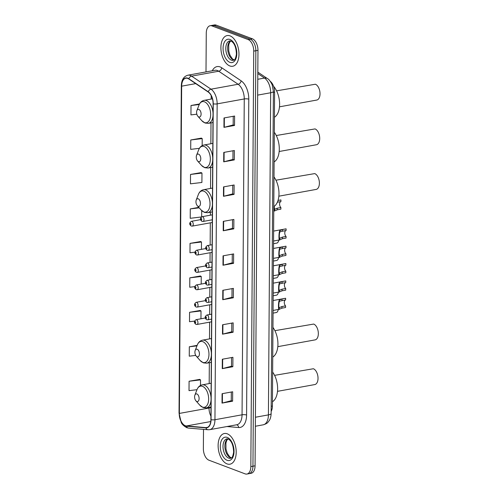 <?xml version="1.0" encoding="UTF-8"?>
<svg xmlns="http://www.w3.org/2000/svg" width="499" height="499" viewBox="0 0 499 499"><rect width="100%" height="100%" fill="white"/><g stroke="black" fill="none" stroke-linecap="round" stroke-linejoin="round"><path stroke-width="0.75" d="M270.283 81.343A9.749 5.464 79.7 0 1 274.593 92.153L272.404 406.049A9.749 5.464 79.7 0 1 271.163 411.388M203.505 429.365L203.367 448.67A9.749 5.464 -100.3 0 0 208.95 460.203L245.115 473.863A9.749 5.464 -100.3 0 0 246.924 474.05L251.159 473.283A9.749 5.464 -100.3 0 0 255.07 465.823L257.971 50.33A9.749 5.464 -100.3 0 0 252.382 38.797L216.217 25.137A9.749 5.464 -100.3 0 0 214.414 24.95L212.293 25.337A9.749 5.464 -100.3 0 1 214.102 25.524A9.749 5.464 -100.3 0 0 212.293 25.337L210.179 25.717A9.749 5.464 -100.3 0 0 206.268 33.177L206 71.912M249.038 473.663A9.749 5.464 -100.3 0 0 252.949 466.209L255.85 50.717A9.749 5.464 -100.3 0 0 250.267 39.184L214.102 25.524L250.267 39.184A9.749 5.464 -100.3 0 1 255.85 50.717L252.949 466.209A9.749 5.464 -100.3 0 1 249.038 473.663M227.057 463.895A15.594 8.745 -100.3 0 0 229.945 464.201A15.594 8.745 -100.3 0 0 236.102 449.799A15.594 8.745 -100.3 0 0 227.263 433.818A15.594 8.745 -100.3 0 0 224.375 433.512A15.594 8.745 -100.3 0 0 218.219 447.915A15.594 8.745 -100.3 0 0 227.057 463.895A15.594 8.745 -100.3 0 0 229.945 464.201A15.594 8.745 -100.3 0 0 236.102 449.799A15.594 8.745 -100.3 0 0 227.263 433.818A15.594 8.745 -100.3 0 0 224.375 433.512A15.594 8.745 -100.3 0 0 218.219 447.915A15.594 8.745 -100.3 0 0 227.057 463.895M229.833 65.949A15.594 8.745 -100.3 0 0 232.721 66.255A15.594 8.745 -100.3 0 0 238.878 51.852A15.594 8.745 -100.3 0 0 230.045 35.872A15.594 8.745 -100.3 0 0 227.157 35.566A15.594 8.745 -100.3 0 0 221.001 49.975A15.594 8.745 -100.3 0 0 229.833 65.949A15.594 8.745 -100.3 0 0 232.721 66.255A15.594 8.745 -100.3 0 0 238.878 51.852A15.594 8.745 -100.3 0 0 230.045 35.872A15.594 8.745 -100.3 0 0 227.157 35.566A15.594 8.745 -100.3 0 0 221.001 49.975A15.594 8.745 -100.3 0 0 229.833 65.949M185.322 425.728A10.398 5.826 79.7 0 1 179.366 413.421L181.655 86.171A10.398 5.826 79.7 0 1 185.821 78.218A10.398 5.826 79.7 0 1 188.797 78.967L208.195 92.009A10.398 5.826 79.7 0 1 213.104 103.767L210.902 419.615A10.398 5.826 79.7 0 1 206.729 427.568A10.398 5.826 79.7 0 1 205.85 427.612L186.37 425.971A10.398 5.826 79.7 0 1 185.322 425.728M185.322 425.978A10.654 5.976 -100.3 0 0 186.395 426.227L205.875 427.868A10.654 5.976 -100.3 0 0 211.052 419.671L213.254 103.823A10.654 5.976 -100.3 0 0 208.22 91.772L188.822 78.73A10.654 5.976 -100.3 0 0 181.499 86.115L179.216 413.365A10.654 5.976 -100.3 0 0 185.322 425.978M201.353 138.123L190.768 139.97L190.699 149.369L199.394 148.334M201.116 172.592L190.524 174.438L190.462 183.838L201.902 182.472L201.97 173.072L201.01 172.535M199.669 379.402L189.084 381.242L189.015 390.642L196.986 389.694M200.155 310.465L189.564 312.305L189.501 321.705L194.548 321.106M200.392 275.997L189.807 277.843L189.739 287.243L194.729 286.644M200.635 241.528L190.044 243.375L189.982 252.775L194.934 252.182M246.924 474.05A9.749 5.464 -100.3 0 0 250.835 466.596L253.735 51.104A9.749 5.464 -100.3 0 0 248.146 39.564L211.981 25.911A9.749 5.464 -100.3 0 0 210.179 25.717M223.527 186.9L234.118 184.979L234.05 194.379L223.465 196.3L223.527 186.9M223.77 152.432L234.355 150.511L234.293 159.911L223.702 161.832L223.77 152.432M224.007 117.964L234.599 116.042L234.53 125.442L223.945 127.364L224.007 117.964M222.804 290.306L233.395 288.385L233.326 297.784L222.741 299.706L222.804 290.306M222.566 324.774L233.152 322.853L233.089 332.253L222.498 334.174L222.566 324.774M222.323 359.236L232.914 357.315L232.846 366.715L222.261 368.642L222.323 359.236M222.086 393.705L232.671 391.784L232.609 401.184L222.018 403.105L222.086 393.705M223.284 221.369L233.875 219.448L233.806 228.848L223.221 230.769L223.284 221.369M223.047 255.837L233.632 253.916L233.569 263.316L222.978 265.237L223.047 255.837M199.531 103.954L191.011 105.501L190.942 114.901L196.824 114.202M197.167 345.352L189.327 346.774L189.258 356.174L195.714 355.407M198.789 207.359L190.287 208.906L190.219 218.306L201.44 216.965M233.569 263.316L232.216 262.805M232.278 254.159L232.216 262.836L223.327 265.162A2.601 0.686 -179.6 0 1 222.978 265.237M233.806 228.848L232.459 228.336M232.515 219.691L232.459 228.367L223.564 230.694A2.601 0.686 -179.6 0 1 223.221 230.769M232.609 401.184L231.255 400.678M231.311 392.033L231.255 400.703L222.361 403.03A2.601 0.686 -179.6 0 1 222.018 403.105M232.846 366.715L231.492 366.21M231.555 357.565L231.492 366.235L222.604 368.561A2.601 0.686 -179.6 0 1 222.261 368.642M233.089 332.253L231.736 331.741M231.798 323.096L231.736 331.773L222.847 334.099A2.601 0.686 -179.6 0 1 222.498 334.174M233.326 297.784L231.979 297.273M232.035 288.628L231.973 297.304L223.084 299.631A2.601 0.686 -179.6 0 1 222.741 299.706M234.53 125.442L233.176 124.931M233.239 116.292L233.176 124.962L224.288 127.289A2.601 0.686 -179.6 0 1 223.945 127.364M234.293 159.911L232.939 159.399M233.002 150.76L232.939 159.43L224.045 161.757A2.601 0.686 -179.6 0 1 223.702 161.832M234.05 194.379L232.696 193.868M232.759 185.223L232.696 193.899L223.808 196.226A2.601 0.686 -179.6 0 1 223.465 196.3M190.044 243.375L201.49 242.009L201.434 249.35M201.49 242.009L200.529 241.472M189.807 277.843L201.247 276.477L201.197 284.068M201.247 276.477L200.286 275.941M189.564 312.305L201.01 310.946L200.954 318.786M201.01 310.946L200.049 310.403M189.327 346.774L196.968 345.863M189.084 381.242L200.523 379.882L200.486 385.453M200.523 379.882L199.569 379.34M201.708 210.603L201.665 216.84M190.287 208.906L199.22 207.84M190.524 174.438L201.97 173.072M190.768 139.97L202.207 138.603L202.164 145.621M202.207 138.603L201.253 138.067M191.011 105.501L199.251 104.522M277.494 391.335L314.769 384.573A8.121 4.553 -100.3 0 0 317.975 377.069A8.121 4.553 -100.3 0 0 313.378 368.749L274.593 375.354M196.88 393.954A3.898 2.183 -100.3 0 0 194.884 395.152A3.898 2.183 -100.3 0 0 195.907 400.803A3.898 2.183 -100.3 0 0 196.824 401.477A3.898 2.183 -100.3 0 0 199.113 398.57A3.898 2.183 -100.3 0 0 196.88 393.954M272.435 401.764A17.87 10.017 -100.3 0 0 272.641 372.098M277.806 346.655L315.081 339.888A8.121 4.553 -100.3 0 0 318.287 332.384A8.121 4.553 -100.3 0 0 313.69 324.063L274.905 330.669M197.192 349.269A3.898 2.183 -100.3 0 0 195.196 350.473A3.898 2.183 -100.3 0 0 196.219 356.118A3.898 2.183 -100.3 0 0 197.136 356.791A3.898 2.183 -100.3 0 0 199.425 353.885A3.898 2.183 -100.3 0 0 197.192 349.269M272.747 357.078A17.87 10.017 -100.3 0 0 272.953 327.413M278.854 196.188L316.135 189.42A8.121 4.553 -100.3 0 0 319.341 181.917A8.121 4.553 -100.3 0 0 314.738 173.596L275.953 180.201M198.24 198.802A3.898 2.183 -100.3 0 0 196.244 200.005A3.898 2.183 -100.3 0 0 197.267 205.65A3.898 2.183 -100.3 0 0 198.19 206.324A3.898 2.183 -100.3 0 0 200.473 203.417A3.898 2.183 -100.3 0 0 198.24 198.802M273.795 206.611A17.87 10.017 -100.3 0 0 274.001 176.945M279.166 151.503L316.447 144.741A8.121 4.553 -100.3 0 0 319.653 137.237A8.121 4.553 -100.3 0 0 315.05 128.91L276.265 135.522M198.552 154.122A3.898 2.183 -100.3 0 0 196.556 155.32A3.898 2.183 -100.3 0 0 197.585 160.971A3.898 2.183 -100.3 0 0 198.502 161.639A3.898 2.183 -100.3 0 0 200.785 158.732A3.898 2.183 -100.3 0 0 198.552 154.122M274.107 161.932A17.87 10.017 -100.3 0 0 274.313 132.266M279.477 106.823L316.759 100.056A8.121 4.553 -100.3 0 0 319.965 92.552A8.121 4.553 -100.3 0 0 315.362 84.231L276.577 90.837M198.864 109.437A3.898 2.183 -100.3 0 0 196.868 110.641A3.898 2.183 -100.3 0 0 197.897 116.286A3.898 2.183 -100.3 0 0 198.814 116.959A3.898 2.183 -100.3 0 0 201.097 114.053A3.898 2.183 -100.3 0 0 198.864 109.437M274.419 117.246A17.87 10.017 -100.3 0 0 279.596 103.337A17.87 10.017 -100.3 0 0 273.571 86.271M278.199 309.511A4.871 2.732 79.7 0 1 276.284 312.542L273.053 313.129M278.323 292.152A4.871 2.732 79.7 0 1 276.402 295.183L273.171 295.77M278.442 274.793A4.871 2.732 79.7 0 1 276.521 277.824L273.296 278.411M278.561 257.434A4.871 2.732 79.7 0 1 276.646 260.466L273.415 261.052M278.685 240.075A4.871 2.732 79.7 0 1 276.764 243.107L273.539 243.693M285.584 305.887L285.571 307.503L281.941 308.164L279.303 309.268C278.161 311.413 278.23 301.44 279.365 300.036L282.01 298.951L285.64 298.29L285.628 299.905L279.771 301.14L279.353 301.652C278.679 302.818 278.635 308.607 279.315 307.652L281.954 306.542L285.584 305.887A3.25 1.821 79.7 0 1 284.287 302.463A3.25 1.821 79.7 0 1 285.553 299.924M279.29 307.658L279.159 309.336L273.072 310.44M273.14 300.523L285.303 298.315A4.871 2.732 79.7 0 1 285.64 298.29M285.709 288.528L285.696 290.144L282.066 290.805L279.421 291.909C278.286 294.054 278.355 284.081 279.49 282.677L282.128 281.592L285.759 280.931L285.746 282.546L279.895 283.781L279.477 284.293C278.798 285.459 278.76 291.248 279.434 290.293L282.072 289.183L285.709 288.528A3.25 1.821 79.7 0 1 284.405 285.104A3.25 1.821 79.7 0 1 285.678 282.559M279.409 290.299L279.278 291.977L273.19 293.081M273.265 283.164L285.422 280.956A4.871 2.732 79.7 0 1 285.759 280.931M285.827 271.169L285.815 272.785L282.185 273.446L279.546 274.55C278.405 276.696 278.473 266.722 279.608 265.318L282.247 264.233L285.877 263.572L285.871 265.187L280.014 266.422L279.596 266.934C278.922 268.1 278.879 273.882 279.559 272.934L282.197 271.824L285.827 271.169A3.25 1.821 79.7 0 1 284.53 267.745A3.25 1.821 79.7 0 1 285.796 265.2M279.534 272.941L279.396 274.618L273.315 275.722M273.383 265.805L285.54 263.597A4.871 2.732 79.7 0 1 285.877 263.572M285.946 253.81L285.939 255.426L282.309 256.081L279.665 257.191C278.529 259.337 278.598 249.363 279.733 247.959L282.372 246.874L286.002 246.213L285.989 247.828L280.139 249.063L279.721 249.569C279.041 250.741 278.997 256.523 279.677 255.575L282.315 254.465L285.946 253.81A3.25 1.821 79.7 0 1 284.648 250.386A3.25 1.821 79.7 0 1 285.921 247.841M279.652 255.582L279.521 257.259L273.433 258.363M273.502 248.446L285.665 246.238A4.871 2.732 79.7 0 1 286.002 246.213M286.07 236.451L286.058 238.067L282.428 238.722L279.789 239.832C278.648 241.978 278.716 231.998 279.852 230.6L282.49 229.515L286.12 228.854L286.114 230.469L280.257 231.704L279.839 232.21C279.159 233.382 279.122 239.164 279.796 238.216L282.44 237.106L286.07 236.451A3.25 1.821 79.7 0 1 284.773 233.027A3.25 1.821 79.7 0 1 286.039 230.482M279.771 238.223L279.64 239.9L273.558 241.005M273.627 231.087L285.784 228.879A4.871 2.732 79.7 0 1 286.12 228.854M274.119 206.405L274.593 209.312L277.257 208.195L280.887 207.534A3.25 1.821 79.7 0 1 279.59 204.11A3.25 1.821 79.7 0 1 280.862 201.571M274.593 209.312L274.462 210.99L273.776 209.331M280.887 207.534L280.875 209.156L277.244 209.811L274.606 210.915M278.005 200.473L280.943 199.943A4.871 2.732 79.7 0 0 280.606 199.968L278.018 200.436M277.363 202.207L280.931 201.559L280.943 199.943M271.194 406.267L272.404 406.049M273.39 92.371L274.593 92.153M255.07 465.823L250.835 466.596M216.217 25.137L211.981 25.911M252.382 38.797L248.146 39.564M257.971 50.33L253.735 51.104M271.144 413.509A6.499 1.715 -179.6 0 1 268.418 414.887L270.664 92.758A12.993 7.285 -100.3 0 0 264.526 78.062A6.499 4.722 -56.1 0 1 267.452 78.593C268.849 79.191 270.414 81.243 272.148 84.743L273.396 91.379L271.144 413.509C270.932 418.337 269.391 420.389 269.279 420.551C267.77 422.266 268.088 423.32 263.204 424.824A12.993 7.285 -100.3 0 0 268.418 414.887L255.407 417.245M257.808 73.546L264.526 78.062L257.765 79.285M273.396 91.379A6.499 1.715 -179.6 0 1 270.664 92.758L257.659 95.116M179.366 413.421L209.012 408.045A10.398 5.826 -100.3 0 0 210.927 416.191M212.275 70.777A16.242 9.107 79.7 0 1 220.084 66.916A16.242 9.107 79.7 0 1 221.718 67.777L241.117 80.819A16.242 9.107 79.7 0 1 248.789 99.189L246.587 415.037A16.242 9.107 79.7 0 1 238.697 427.531L226.964 426.539M188.822 78.73A3.25 2.364 -56.1 0 1 191.616 76.135L218.718 71.22A12.993 7.285 -100.3 0 0 217.414 70.534A12.993 7.285 -100.3 0 0 215.007 70.278L187.898 75.199A12.993 7.285 79.7 0 1 191.616 76.135L211.015 89.178A12.993 7.285 79.7 0 1 217.152 103.873L214.95 419.728A3.25 0.861 -179.6 0 1 211.052 419.671M181.499 86.115A3.25 0.861 -179.6 0 1 181.324 85.828L179.035 413.085L181.131 422.11C181.586 423.913 183.451 425.766 186.72 427.68L188.578 428.105A3.25 2.657 -85.2 0 1 186.395 426.227M213.254 103.823A3.25 0.861 0.4 0 0 217.152 103.873L244.261 98.958A12.993 7.285 -100.3 0 0 238.123 84.262L218.718 71.22A3.25 2.364 123.9 0 0 221.718 67.777M208.22 91.772A3.25 2.364 -56.1 0 1 211.015 89.178L238.123 84.262A3.25 2.364 123.9 0 0 241.117 80.819M188.578 428.105L208.058 429.745A3.25 2.657 -85.2 0 1 205.875 427.868M246.587 415.037A3.25 0.861 -179.6 0 0 242.052 414.806L214.95 419.728A12.993 7.285 79.7 0 1 209.736 429.664L236.838 424.749A12.993 7.285 -100.3 0 0 242.052 414.806L244.261 98.958A3.25 0.861 -179.6 0 1 248.789 99.189M238.697 427.531A3.25 2.657 94.8 0 0 236.545 424.799M181.655 86.171L195.714 83.62M211.196 95.621L211.171 99.076M211.002 122.879L210.859 143.756M210.69 167.558L210.547 188.441M210.378 212.243L210.36 215.188M210.31 222.841L210.154 245.078M210.098 252.731L210.029 262.437M209.979 270.09L209.911 279.796M209.854 287.449L209.786 297.154M209.736 304.808L209.667 314.513M209.611 322.167L209.499 338.908M209.331 362.711L209.187 383.588M209.019 407.39L209.012 408.045A5.851 1.547 -179.6 0 0 210.983 407.415M186.37 425.971L210.771 421.543M205.85 427.612L207.565 427.3M223.39 255.775L223.327 265.162M223.153 290.243L223.084 299.631M222.91 324.712L222.847 334.099M222.666 359.174L222.604 368.561M222.429 393.642L222.361 403.03M223.633 221.307L223.564 230.694M223.87 186.838L223.808 196.226M224.113 152.37L224.045 161.757M224.35 117.901L224.288 127.289M227.818 438.858A9.905 5.551 -100.3 0 0 225.037 448.582A9.905 5.551 -100.3 0 0 230.538 457.783A9.905 5.551 -100.3 0 0 231.287 457.982M228.685 458.119A9.905 5.551 -100.3 0 0 230.519 458.313C231.455 457.383 232.397 459.155 233.638 452.125C233.364 445.127 231.536 440.742 228.143 438.964L226.983 438.827A9.905 5.551 -100.3 0 0 223.072 447.971A9.905 5.551 -100.3 0 0 228.685 458.119M227.238 437.423A11.851 6.643 -100.3 0 0 220.29 446.262A11.851 6.643 -100.3 0 0 227.082 460.29A11.851 6.643 -100.3 0 0 234.031 451.452A11.851 6.643 -100.3 0 0 227.238 437.423M195.907 400.803L199.831 405.207A10.747 6.025 -100.3 0 0 202.357 407.065A10.747 6.025 -100.3 0 0 208.657 399.057A10.747 6.025 -100.3 0 0 202.5 386.338A10.747 6.025 -100.3 0 0 197.005 389.65L194.884 395.152M211.052 397.74A11.695 6.556 -100.3 0 0 204.378 385.085A11.695 6.556 -100.3 0 0 202.214 384.854C199.812 385.365 198.072 386.962 197.005 389.65M210.99 407.034L206.386 407.87A11.695 6.556 -100.3 0 0 211.04 400.079M196.219 356.118L200.143 360.528A10.747 6.025 -100.3 0 0 202.669 362.38A10.747 6.025 -100.3 0 0 208.969 354.371A10.747 6.025 -100.3 0 0 202.812 341.659A10.747 6.025 -100.3 0 0 197.317 344.965L195.196 350.473M211.364 353.055A11.695 6.556 -100.3 0 0 204.69 340.399A11.695 6.556 -100.3 0 0 202.525 340.168C200.124 340.686 198.384 342.283 197.317 344.965M211.302 362.355L206.698 363.185A11.695 6.556 -100.3 0 0 211.351 355.394M197.267 205.65L201.191 210.06A10.747 6.025 -100.3 0 0 203.717 211.913A10.747 6.025 -100.3 0 0 210.023 203.904A10.747 6.025 -100.3 0 0 203.866 191.192A10.747 6.025 -100.3 0 0 198.365 194.498L196.244 200.005M212.418 202.588A11.695 6.556 -100.3 0 0 205.744 189.932A11.695 6.556 -100.3 0 0 203.573 189.701C201.172 190.219 199.438 191.816 198.365 194.498M212.349 211.888L207.752 212.717A11.695 6.556 -100.3 0 0 212.399 204.927M197.585 160.971L201.502 165.375A10.747 6.025 -100.3 0 0 204.029 167.234A10.747 6.025 -100.3 0 0 210.335 159.218A10.747 6.025 -100.3 0 0 204.178 146.506A10.747 6.025 -100.3 0 0 198.677 149.819L196.556 155.32M212.73 157.909A11.695 6.556 -100.3 0 0 206.056 145.246A11.695 6.556 -100.3 0 0 203.885 145.022C201.484 145.533 199.75 147.13 198.677 149.819M212.661 167.202L208.064 168.038A11.695 6.556 -100.3 0 0 212.711 160.248M197.897 116.286L201.814 120.696A10.747 6.025 -100.3 0 0 204.341 122.548A10.747 6.025 -100.3 0 0 210.647 114.539A10.747 6.025 -100.3 0 0 204.49 101.821A10.747 6.025 -100.3 0 0 198.989 105.133L196.868 110.641M213.042 113.223A11.695 6.556 -100.3 0 0 206.368 100.567A11.695 6.556 -100.3 0 0 204.197 100.336C201.796 100.854 200.062 102.451 198.989 105.133M212.973 122.517L208.376 123.353A11.695 6.556 -100.3 0 0 213.023 115.562M230.594 40.918A9.905 5.551 -100.3 0 0 227.812 50.636A9.905 5.551 -100.3 0 0 233.314 59.836A9.905 5.551 -100.3 0 0 234.068 60.042M231.461 60.173A9.905 5.551 -100.3 0 0 233.295 60.367C234.237 59.437 235.179 61.209 236.414 54.185C236.146 47.18 234.312 42.795 230.918 41.018L229.758 40.881A9.905 5.551 -100.3 0 0 225.854 50.025A9.905 5.551 -100.3 0 0 231.461 60.173M230.02 39.483A11.851 6.643 -100.3 0 0 223.065 48.316A11.851 6.643 -100.3 0 0 229.858 62.344A11.851 6.643 -100.3 0 0 236.813 53.505A11.851 6.643 -100.3 0 0 230.02 39.483M196.544 319.716A2.439 1.366 79.7 0 1 197.928 322.211A2.439 1.366 79.7 0 1 196.962 324.462L195.951 324.369C193.855 322.784 193.905 321.219 196.095 319.666A2.439 1.366 79.7 0 1 196.544 319.716M195.203 323.084A0.811 0.455 -100.3 0 0 195.677 322.479A0.811 0.455 -100.3 0 0 195.209 321.518A0.811 0.455 -100.3 0 0 194.735 322.123A0.811 0.455 -100.3 0 0 195.203 323.084M196.668 302.357A2.439 1.366 79.7 0 1 198.047 304.852A2.439 1.366 79.7 0 1 197.086 307.103L196.07 307.01C193.98 305.425 194.03 303.86 196.213 302.307A2.439 1.366 79.7 0 1 196.668 302.357M195.321 305.725A0.811 0.455 -100.3 0 0 195.795 305.12A0.811 0.455 -100.3 0 0 195.334 304.159A0.811 0.455 -100.3 0 0 194.853 304.764A0.811 0.455 -100.3 0 0 195.321 305.725M196.787 284.998A2.439 1.366 79.7 0 1 198.172 287.493A2.439 1.366 79.7 0 1 197.205 289.744L196.194 289.645C194.099 288.066 194.148 286.495 196.338 284.948A2.439 1.366 79.7 0 1 196.787 284.998M195.446 288.366A0.811 0.455 -100.3 0 0 195.92 287.761A0.811 0.455 -100.3 0 0 195.452 286.8A0.811 0.455 -100.3 0 0 194.978 287.405A0.811 0.455 -100.3 0 0 195.446 288.366M196.912 267.632A2.439 1.366 79.7 0 1 198.29 270.134A2.439 1.366 79.7 0 1 197.33 272.385L196.313 272.286C194.223 270.708 194.267 269.136 196.456 267.589A2.439 1.366 79.7 0 1 196.912 267.632M195.564 271.007A0.811 0.455 -100.3 0 0 196.038 270.402A0.811 0.455 -100.3 0 0 195.577 269.441A0.811 0.455 -100.3 0 0 195.097 270.046A0.811 0.455 -100.3 0 0 195.564 271.007M197.03 250.273A2.439 1.366 79.7 0 1 198.409 252.775A2.439 1.366 79.7 0 1 197.448 255.026L196.438 254.927C194.342 253.349 194.392 251.777 196.581 250.23A2.439 1.366 79.7 0 1 197.03 250.273M195.683 253.648A0.811 0.455 -100.3 0 0 196.163 253.043A0.811 0.455 -100.3 0 0 195.695 252.082A0.811 0.455 -100.3 0 0 195.221 252.687A0.811 0.455 -100.3 0 0 195.683 253.648M191.853 221.363A2.439 1.366 79.7 0 1 193.232 223.858A2.439 1.366 79.7 0 1 192.271 226.109L191.254 226.016C189.165 224.431 189.208 222.866 191.398 221.319A2.439 1.366 79.7 0 1 191.853 221.363M190.506 224.737A0.811 0.455 -100.3 0 0 190.98 224.132A0.811 0.455 -100.3 0 0 190.518 223.172A0.811 0.455 -100.3 0 0 190.038 223.777A0.811 0.455 -100.3 0 0 190.506 224.737M211.638 314.158L206.854 315.025A2.439 1.366 79.7 0 1 207.303 315.075A2.439 1.366 79.7 0 1 208.688 317.57A2.439 1.366 79.7 0 1 207.721 319.822L211.601 319.117M205.968 316.884A0.811 0.455 -100.3 0 0 205.494 317.489A0.811 0.455 -100.3 0 0 205.962 318.449A0.811 0.455 -100.3 0 0 206.436 317.844A0.811 0.455 -100.3 0 0 205.968 316.884M279.353 301.652L279.365 300.036M281.997 300.566L282.01 298.951M281.941 308.164L281.954 306.542M211.757 296.799L206.973 297.666A2.439 1.366 79.7 0 1 207.428 297.716A2.439 1.366 79.7 0 1 208.807 300.211A2.439 1.366 79.7 0 1 207.846 302.463L211.726 301.758M206.093 299.525A0.811 0.455 -100.3 0 0 205.613 300.13A0.811 0.455 -100.3 0 0 206.081 301.09A0.811 0.455 -100.3 0 0 206.555 300.485A0.811 0.455 -100.3 0 0 206.093 299.525M279.477 284.293L279.49 282.677M282.116 283.207L282.128 281.592M282.066 290.805L282.072 289.183M211.882 279.44L207.097 280.307A2.439 1.366 79.7 0 1 207.547 280.357A2.439 1.366 79.7 0 1 208.925 282.852A2.439 1.366 79.7 0 1 207.964 285.104L211.844 284.399M206.212 282.16A0.811 0.455 -100.3 0 0 205.738 282.771A0.811 0.455 -100.3 0 0 206.199 283.731A0.811 0.455 -100.3 0 0 206.68 283.126A0.811 0.455 -100.3 0 0 206.212 282.16M279.596 266.934L279.608 265.318M282.241 265.848L282.247 264.233M282.185 273.446L282.197 271.824M212 262.081L207.216 262.948A2.439 1.366 79.7 0 1 207.671 262.998A2.439 1.366 79.7 0 1 209.05 265.493A2.439 1.366 79.7 0 1 208.089 267.745L211.969 267.04M206.337 264.801A0.811 0.455 -100.3 0 0 205.856 265.412A0.811 0.455 -100.3 0 0 206.324 266.372A0.811 0.455 -100.3 0 0 206.798 265.767A0.811 0.455 -100.3 0 0 206.337 264.801M279.721 249.569L279.733 247.959M282.359 248.49L282.372 246.874M282.309 256.081L282.315 254.465M212.125 244.722L207.341 245.589A2.439 1.366 79.7 0 1 207.79 245.639A2.439 1.366 79.7 0 1 209.168 248.134A2.439 1.366 79.7 0 1 208.208 250.386L212.087 249.681M206.455 247.442A0.811 0.455 -100.3 0 0 205.981 248.047A0.811 0.455 -100.3 0 0 206.443 249.013A0.811 0.455 -100.3 0 0 206.923 248.402A0.811 0.455 -100.3 0 0 206.455 247.442M279.839 232.21L279.852 230.6M282.478 231.131L282.49 229.515M282.428 238.722L282.44 237.106M212.331 214.832L202.157 216.678A2.439 1.366 79.7 0 1 202.606 216.722A2.439 1.366 79.7 0 1 203.991 219.223A2.439 1.366 79.7 0 1 203.031 221.475L212.293 219.791M201.278 218.531A0.811 0.455 -100.3 0 0 200.798 219.136A0.811 0.455 -100.3 0 0 201.265 220.096A0.811 0.455 -100.3 0 0 201.739 219.491A0.811 0.455 -100.3 0 0 201.278 218.531M277.244 209.811L277.257 208.195M263.204 424.824L255.345 426.252M257.815 72.118L267.452 78.593M208.058 429.745L209.736 429.664M187.898 75.199C183.688 76.378 181.499 79.921 181.324 85.828M227.949 438.895L226.714 440.517L225.922 443.012L225.985 449.069L227.263 453.242L229.652 456.803L231.399 457.901M206.386 407.87L203.099 407.546L199.831 405.207M211.152 383.232L202.214 384.854M206.698 363.185L203.411 362.867L200.143 360.528M211.464 338.547L202.525 340.168M207.752 212.717L204.459 212.399L201.191 210.06M212.518 188.079L203.573 189.701M208.064 168.038L204.771 167.714L201.502 165.375M212.83 143.4L203.885 145.022M208.376 123.353L205.083 123.035L201.814 120.696M212.449 98.839L204.197 100.336M230.731 40.949L229.49 42.571L228.704 45.066L228.76 51.123L230.039 55.302L232.428 58.857L234.181 59.961M211.582 321.805L196.962 324.462M205.289 318L196.095 319.666M211.707 304.446L197.086 307.103M205.407 300.641L196.213 302.307M211.826 287.087L197.205 289.744M205.526 283.276L196.338 284.948M211.95 269.728L197.33 272.385M205.65 265.917L196.456 267.589M212.069 252.369L197.448 255.026M205.769 248.558L196.581 250.23M212.275 222.479L192.271 226.109M200.592 219.647L191.398 221.319M206.854 315.025C204.665 316.578 204.615 318.144 206.711 319.728L207.721 319.822M206.973 297.666C204.783 299.219 204.74 300.785 206.829 302.369L207.846 302.463M207.097 280.307C204.908 281.86 204.858 283.426 206.954 285.01L207.964 285.104M207.216 262.948C205.027 264.501 204.983 266.067 207.073 267.651L208.089 267.745M207.341 245.589C205.151 247.142 205.101 248.708 207.191 250.292L208.208 250.386M202.157 216.678C199.968 218.225 199.924 219.797 202.014 221.375L203.031 221.475M274.462 210.99L273.764 211.114"/></g></svg>
